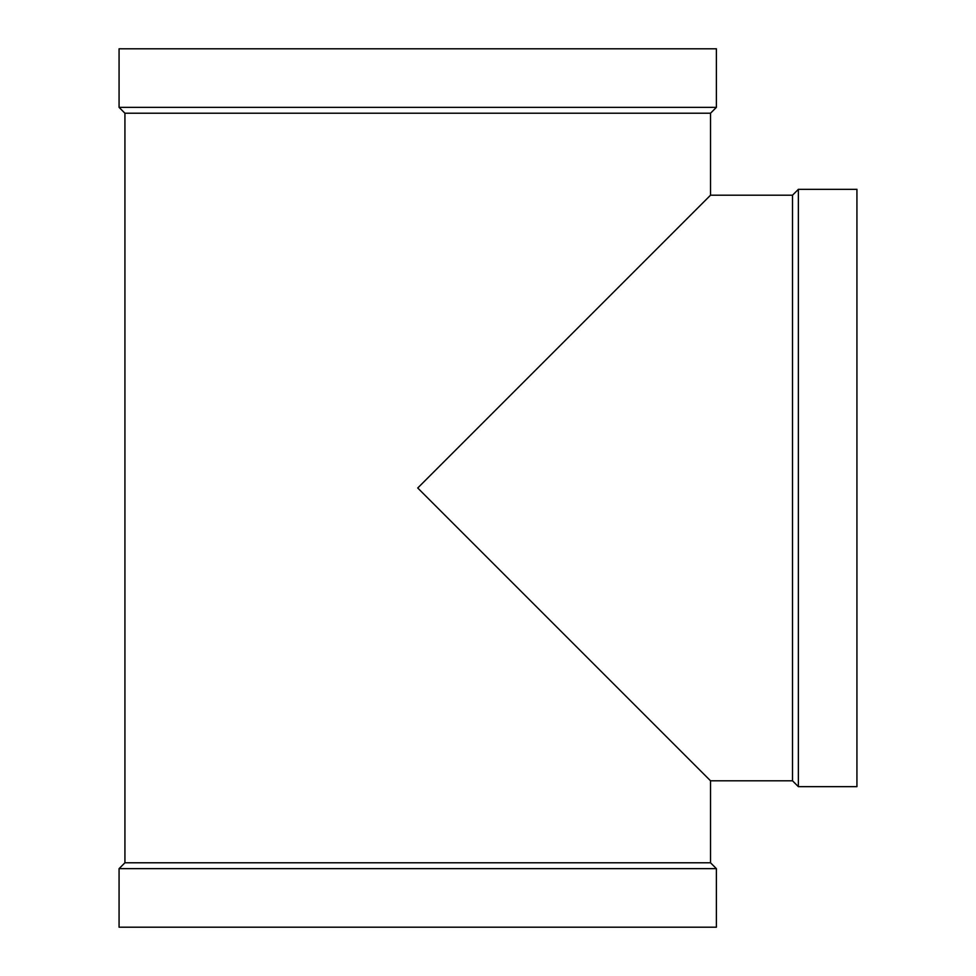 <?xml version="1.0" encoding="UTF-8"?>
<svg xmlns="http://www.w3.org/2000/svg" width="976" height="976" viewBox="0 0 976 976"><rect width="100%" height="100%" fill="white"/><g stroke="black" fill="none" stroke-linecap="round" stroke-linejoin="round"><path stroke-width="1.46" d="M710.528 862.784L710.528 780.8L417.728 488L710.528 195.2L710.528 113.216L124.928 113.216L124.928 862.784L710.528 862.784L716.384 868.64L716.384 927.2L119.072 927.2L119.072 868.64L716.384 868.64M124.928 113.216L119.072 107.36L716.384 107.36L710.528 113.216M716.384 107.36L716.384 48.8L119.072 48.8L119.072 107.36M124.928 862.784L119.072 868.64M710.528 780.8L792.512 780.8L792.512 195.2L798.368 189.344L856.928 189.344L856.928 786.656L798.368 786.656L798.368 189.344M710.528 195.2L792.512 195.2M792.512 780.8L798.368 786.656"/></g></svg>
